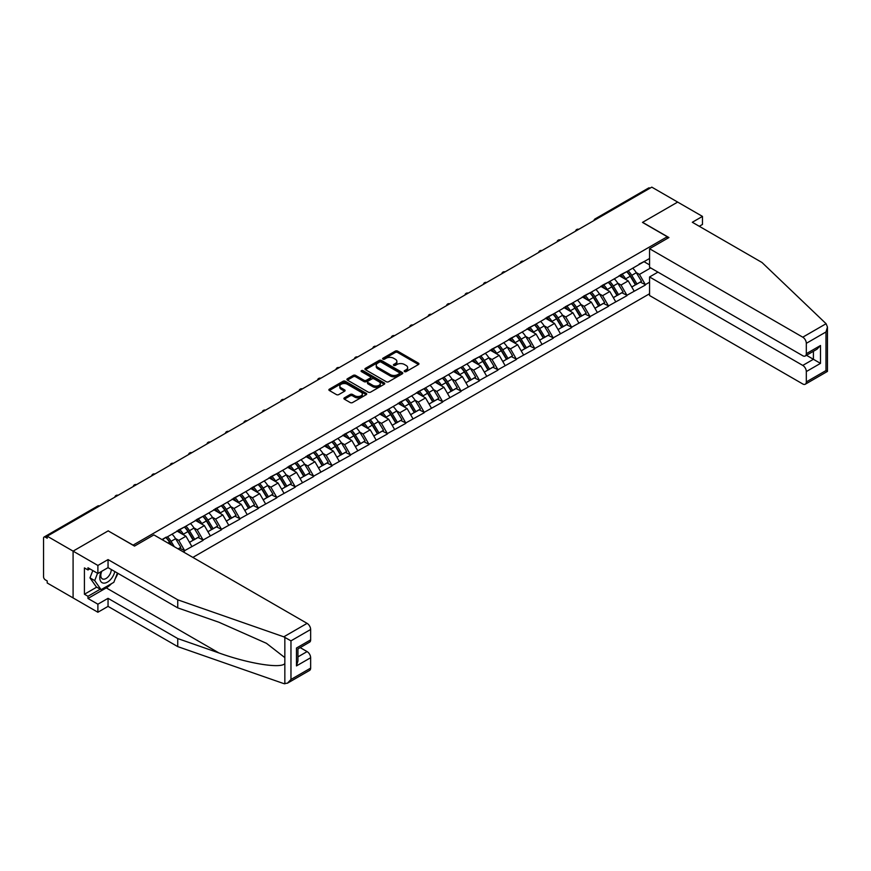 <?xml version="1.0" encoding="UTF-8"?>
<svg xmlns="http://www.w3.org/2000/svg" width="871" height="871" viewBox="0 0 871 871"><rect width="100%" height="100%" fill="white"/><g stroke="black" fill="none" stroke-linecap="round" stroke-linejoin="round"><path stroke-width="1.31" d="M404.525 371.612A1.143 0.664 0 0 0 406.147 371.612L418.472 364.503A1.644 0.947 0 0 0 418.951 363.828A1.644 0.947 0 0 0 418.472 363.163L397.601 351.111A1.644 0.947 0 0 0 395.282 351.111L382.957 358.221A1.143 0.664 0 0 0 384.59 359.157L386.18 358.242A5.248 3.027 0 0 1 393.605 358.242L395.336 359.244A5.248 3.027 0 0 1 396.871 361.389A5.248 3.027 0 0 1 395.336 363.534L393.746 364.448A1.143 0.664 0 0 0 395.369 365.385L396.958 364.47A5.248 3.027 0 0 1 404.384 364.47L406.126 365.472A5.248 3.027 0 0 1 407.661 367.616A5.248 3.027 0 0 1 406.126 369.75L404.525 370.676A1.143 0.664 0 0 0 404.525 371.612L404.525 370.676M344.383 397.84A1.644 0.947 0 0 0 343.893 398.504A1.644 0.947 0 0 0 344.383 399.179L350.229 402.554A1.644 0.947 0 0 0 352.548 402.554L366.234 394.661A1.644 0.947 0 0 0 366.713 393.986A1.644 0.947 0 0 0 366.234 393.322L345.362 381.269A1.644 0.947 0 0 0 343.043 381.269L329.358 389.174A1.644 0.947 0 0 0 328.879 389.838A1.644 0.947 0 0 0 329.358 390.502L336.435 394.596A1.644 0.947 0 0 0 338.754 394.596L344.611 391.21A1.644 0.947 0 0 0 345.09 390.546A1.644 0.947 0 0 0 344.611 389.87L341.105 387.845A4.388 2.537 0 0 1 339.821 386.06A4.388 2.537 0 0 1 342.521 383.719A4.388 2.537 0 0 1 347.311 384.263L361.051 392.2A4.388 2.537 0 0 1 362.336 393.986A4.388 2.537 0 0 1 359.625 396.327A4.388 2.537 0 0 1 354.845 395.782L352.548 394.454A1.644 0.947 0 0 0 350.229 394.454L344.383 397.84L344.383 399.179M108.287 530.809L73.088 551.136L47.208 536.198L651.802 187.145L677.671 202.083L642.471 222.399L667.273 236.727L133.089 545.126L108.287 530.951M386.299 381.738A1.644 0.947 0 0 0 388.618 381.738L402.293 373.833A1.644 0.947 0 0 0 402.772 373.169A1.644 0.947 0 0 0 402.293 372.494L381.422 360.452A1.644 0.947 0 0 0 379.103 360.452L365.428 368.346A1.644 0.947 0 0 0 364.938 369.021A1.644 0.947 0 0 0 365.428 369.685L386.299 381.738M361.879 371.863A1.143 0.664 0 0 1 363.044 372.026L363.044 370.654L384.263 382.913A1.644 0.947 0 0 1 384.742 383.578A1.644 0.947 0 0 1 384.263 384.253L370.589 392.146A1.644 0.947 0 0 1 368.27 392.146L347.398 380.094L347.398 378.754A1.644 0.947 0 0 0 346.908 379.429A1.644 0.947 0 0 0 347.398 380.094M347.398 378.754L353.245 375.379A1.644 0.947 0 0 1 355.564 375.379L364.034 380.268A1.644 0.947 0 0 0 366.353 380.268L370.24 378.025A1.644 0.947 0 0 0 370.719 377.35A1.644 0.947 0 0 0 370.24 376.686L361.421 371.59A1.143 0.664 0 0 1 363.044 370.654M192.861 557.407L649.559 293.745M667.273 236.727L667.273 238.502M162.333 539.78L166.23 537.113L161.973 539.574M166.23 537.527L649.559 258.48M649.559 282.215L645.357 284.632L639.456 274.409L636.178 272.514M626.717 271.665A11.192 6.467 -120 0 1 630.55 276.14L635.765 284.763L640.316 282.128L645.357 284.632M645.357 285.046L626.935 295.28L621.023 285.046L617.757 283.151M608.296 282.302A11.192 6.467 -120 0 1 612.128 286.788L617.343 295.4L621.883 292.776L626.935 295.28M626.935 295.683L608.502 305.917L602.601 295.683L599.324 293.799M589.863 292.939A11.192 6.467 -120 0 1 593.695 297.425L598.91 306.037L603.461 303.413L608.502 305.917M608.502 306.32L590.081 316.554L584.169 306.32L580.903 304.436M571.43 303.587A11.192 6.467 -120 0 1 575.263 308.062L580.478 316.674L585.029 314.05L590.081 316.554M590.081 316.968L571.648 327.191L565.747 316.968L562.47 315.073M553.009 314.224A11.192 6.467 -120 0 1 556.841 318.699L562.056 327.311L566.607 324.687L571.648 327.191M571.648 327.605L553.216 337.828L547.315 327.605L544.037 325.71M534.576 324.861A11.192 6.467 -120 0 1 538.409 329.347L543.624 337.959L548.175 335.324L553.216 337.828M553.216 338.242L534.794 348.476L528.882 338.242L525.616 336.358M516.155 335.498A11.192 6.467 -120 0 1 519.987 339.984L525.202 348.596L529.742 345.972L534.794 348.476M534.794 348.879L516.361 359.113L510.46 348.879L507.183 346.996M497.722 346.135A11.192 6.467 -120 0 1 501.554 350.621L506.77 359.233L511.321 356.609L516.361 359.113M516.361 359.516L497.94 369.75L492.028 359.516L488.762 357.633M479.29 356.783A11.192 6.467 -120 0 1 483.122 361.258L488.337 369.87L492.888 367.246L497.94 369.75M497.94 370.164L479.507 380.387L473.606 370.164L470.329 368.27M460.868 367.42A11.192 6.467 -120 0 1 464.7 371.895L469.915 380.518L474.466 377.883L479.507 380.387M479.507 380.801L461.075 391.035L455.174 380.801L451.897 378.907M442.435 378.058A11.192 6.467 -120 0 1 446.268 382.543L451.483 391.155L456.034 388.531L461.075 391.035M461.075 391.438L442.653 401.673L436.741 391.438L433.475 389.555M424.014 388.695A11.192 6.467 -120 0 1 427.846 393.18L433.061 401.792L437.601 399.168L442.653 401.673M442.653 402.075L424.221 412.31L418.32 402.075L415.042 400.192M405.581 399.343A11.192 6.467 -120 0 1 409.414 403.817L414.629 412.429L419.18 409.805L424.221 412.31M424.221 412.723L405.799 422.947L399.887 412.723L396.621 410.829M387.149 409.98A11.192 6.467 -120 0 1 390.981 414.454L396.196 423.066L400.747 420.443L405.799 422.947M405.799 423.36L387.366 433.584L381.465 423.36L378.188 421.466M368.727 420.617A11.192 6.467 -120 0 1 372.559 425.092L377.774 433.714L382.325 431.08L387.366 433.584M387.366 433.998L368.934 444.232L363.033 433.998L359.756 432.103M350.294 431.254A11.192 6.467 -120 0 1 354.127 435.74L359.342 444.352L363.893 441.728L368.934 444.232M368.934 444.635L350.512 454.869L344.6 444.635L341.334 442.751M331.873 441.891A11.192 6.467 -120 0 1 335.694 446.377L340.92 454.989L345.46 452.365L350.512 454.869M350.512 455.272L332.08 465.506L326.179 455.272L322.901 453.388M313.44 452.539A11.192 6.467 -120 0 1 317.273 457.014L322.488 465.626L327.039 463.002L332.08 465.506M332.08 465.92L313.658 476.143L307.746 465.92L304.48 464.025M295.008 463.176A11.192 6.467 -120 0 1 298.84 467.651L304.055 476.263L308.606 473.639L313.658 476.143M313.658 476.557L295.225 486.78L289.314 476.557L286.047 474.662M276.586 473.813A11.192 6.467 -120 0 1 280.418 478.299L285.634 486.911L290.185 484.287L295.225 486.78M295.225 487.194L276.793 497.428L270.892 487.194L267.615 485.31M258.154 484.45A11.192 6.467 -120 0 1 261.986 488.936L267.201 497.548L271.752 494.924L276.793 497.428M276.793 497.831L258.371 508.065L252.459 497.831L249.193 495.947M239.732 495.098A11.192 6.467 -120 0 1 243.553 499.573L248.779 508.185L253.319 505.561L258.371 508.065M258.371 508.479L239.939 518.702L234.038 508.468L230.761 506.584M221.299 505.735A11.192 6.467 -120 0 1 225.132 510.21L230.347 518.822L234.898 516.198L239.939 518.702M239.939 519.116L221.517 529.339L215.605 519.116L212.339 517.222M202.867 516.372A11.192 6.467 -120 0 1 206.699 520.847L211.914 529.47L216.465 526.835L221.517 529.339M221.517 529.753L203.085 539.987L197.173 529.753L193.906 527.859M184.445 527.009A11.192 6.467 -120 0 1 188.278 531.495L193.493 540.107L198.044 537.483L203.085 539.987M203.085 540.39L184.652 550.624L178.751 540.39L175.474 538.507M178.196 548.937L179.611 548.12L184.652 550.624M184.652 551.027L183.237 551.855M178.392 530.091L184.652 526.89M178.751 540.39L185.959 536.231L176.857 530.983M191.86 546.465L185.959 536.231M196.824 519.454L203.085 516.253M197.173 529.753L204.38 525.594L195.289 520.335M210.292 535.817L204.38 525.594M215.257 508.816L221.517 505.605M215.605 519.116L222.813 514.957L213.711 509.698M228.714 525.18L222.813 514.957M233.678 498.179L239.939 494.968M234.038 508.468L241.245 504.309L232.143 499.061M247.146 514.543L241.245 504.309M252.111 487.531L258.371 484.33M252.459 497.831L259.667 493.672L250.576 488.424M265.579 503.906L259.667 493.672M270.533 476.894L276.793 473.693M270.892 487.194L278.099 483.035L268.997 477.787M284 493.269L278.099 483.035M288.965 466.257L295.225 463.056M289.314 476.557L296.521 472.398L287.43 467.139M302.433 482.621L296.521 472.398M307.398 455.62L313.658 452.408M307.746 465.92L314.954 461.761L305.852 456.502M320.855 471.984L314.954 461.761M325.819 444.983L332.08 441.771M326.179 455.272L333.386 451.113L324.284 445.865M339.287 461.347L333.386 451.113M344.252 434.335L350.512 431.134M344.6 444.635L351.808 440.476L342.717 435.228M357.72 450.71L351.808 440.476M362.674 423.698L368.934 420.497M363.033 433.998L370.24 429.839L361.138 424.591M376.141 440.073L370.24 429.839M381.106 413.061L387.366 409.849M381.465 423.36L388.662 419.201L379.571 413.943M394.574 429.425L388.662 419.201M399.539 402.424L405.799 399.212M399.887 412.723L407.095 408.553L397.993 403.306M412.996 418.788L407.095 408.553M417.96 391.776L424.221 388.575M418.32 402.075L425.527 397.916L416.425 392.669M431.428 408.151L425.527 397.916M436.393 381.139L442.653 377.938M436.741 391.438L443.949 387.279L434.858 382.031M449.861 397.514L443.949 387.279M454.814 370.502L461.075 367.301M455.174 380.801L462.381 376.642L453.279 371.384M468.282 386.866L462.381 376.642M473.247 359.865L479.507 356.653M473.606 370.164L480.803 366.005L471.712 360.746M486.715 376.228L480.803 366.005M491.68 349.227L497.94 346.016M492.028 359.516L499.235 355.357L490.144 350.109M505.136 365.591L499.235 355.357M510.101 338.579L516.361 335.379M510.46 348.879L517.668 344.72L508.566 339.472M523.569 354.954L517.668 344.72M528.534 327.942L534.794 324.741M528.882 338.242L536.09 334.083L526.999 328.835M542.002 344.317L536.09 334.083M546.955 317.305L553.216 314.093M547.315 327.605L554.522 323.446L545.42 318.187M560.423 333.669L554.522 323.446M565.388 306.668L571.648 303.456M565.747 316.968L572.944 312.798L563.853 307.55M578.856 323.032L572.944 312.798M583.82 296.02L590.081 292.819M584.169 306.32L591.376 302.161L582.285 296.913M597.288 312.395L591.376 302.161M602.242 285.383L608.502 282.182M602.601 295.683L609.809 291.524L600.707 286.276M615.71 301.758L609.809 291.524M620.675 274.746L626.935 271.545M621.023 285.046L628.231 280.887L619.139 275.628M634.142 291.11L628.231 280.887M650.027 188.169L596.515 219.056M595.764 219.492A2.504 1.448 120 0 1 596.395 218.991A2.504 1.448 60 0 0 595.143 218.871L648.655 187.973A2.504 1.448 60 0 1 649.908 188.092M639.096 264.109L645.357 260.897M639.456 274.409L650.681 267.93M644.007 261.681L649.559 264.893M111.488 583.657A18.792 10.855 -60 0 1 106.273 587.892L87.971 598.464L97.89 604.191L97.89 612.248L73.088 597.92L73.088 551.136L108.167 530.875L134.515 546.084L153.884 534.903L307.093 623.364A5.008 2.896 60 0 1 310.642 629.493L290.968 640.849L283.783 636.821L177.749 599.825L108.048 559.585L97.89 565.453L73.088 551.136L73.088 597.92L47.208 582.982L47.208 580.935L45.325 579.846A2.504 1.448 -120 0 1 43.55 576.776L43.55 538.18A2.504 1.448 -120 0 1 44.073 537.026A2.504 1.448 -120 0 1 45.325 537.157L47.208 538.245L47.208 536.198M630.288 276.347L630.876 276.684M611.867 286.984L612.444 287.321M593.434 297.621L594.022 297.958M575.012 308.269L575.589 308.606M556.58 318.906L557.168 319.243M538.147 329.543L538.735 329.88M519.726 340.18L520.303 340.517M501.293 350.817L501.881 351.155M482.872 361.465L483.449 361.803M464.439 372.102L465.027 372.44M446.006 382.739L446.594 383.077M427.585 393.376L428.162 393.714M409.152 404.013L409.74 404.351M390.72 414.661L391.308 414.999M372.298 425.298L372.886 425.636M353.866 435.935L354.453 436.273M335.444 446.573L336.021 446.91M317.011 457.221L317.599 457.558M298.579 467.858L299.167 468.195M280.157 478.495L280.745 478.832M261.725 489.132L262.313 489.469M243.303 499.769L243.88 500.106M224.87 510.417L225.458 510.754M206.438 521.054L207.026 521.391M188.016 531.691L188.604 532.029M169.584 542.328L170.172 542.666M404.982 371.775L406.126 371.122A5.248 3.027 0 0 0 407.661 368.977L407.661 367.616M396.871 361.389L396.871 362.75A5.248 3.027 0 0 1 395.336 364.895L394.204 365.548M418.472 363.163L418.472 364.503L397.601 352.472A1.644 0.947 0 0 0 395.282 352.472L383.425 359.32M402.271 373.855L381.422 361.813A1.644 0.947 0 0 0 379.103 361.813L365.45 369.696L365.428 368.346M399.397 373.637A1.143 0.664 0 0 0 399.397 372.701L381.073 362.118A1.143 0.664 0 0 0 379.451 362.118L377.774 363.098A5.248 3.027 0 0 0 376.239 365.232A5.248 3.027 0 0 0 377.774 367.377L390.295 374.606A5.248 3.027 0 0 0 397.72 374.606L399.397 373.637L399.397 374.998A1.143 0.664 0 0 0 399.735 374.53L399.735 373.169M376.239 365.232L376.239 366.604A5.248 3.027 0 0 0 377.774 368.738L377.774 367.377M399.397 374.998L397.72 375.967A5.248 3.027 0 0 1 390.295 375.967L377.774 368.738M347.42 380.115L353.245 376.74L353.245 375.379M370.719 377.35L370.719 378.722A1.644 0.947 0 0 1 370.24 379.386L366.353 381.629A1.644 0.947 0 0 1 364.034 381.629L355.564 376.74A1.644 0.947 0 0 0 353.245 376.74M363.044 372.026L384.242 384.263M372.821 385.341A4.388 2.537 0 0 0 377.6 385.886A4.388 2.537 0 0 0 380.3 383.545A4.388 2.537 0 0 0 379.016 381.759L374.182 378.961A1.644 0.947 0 0 0 371.863 378.961L367.976 381.204A1.644 0.947 0 0 0 367.497 381.868A1.644 0.947 0 0 0 367.976 382.543L372.821 385.341L372.821 386.702A4.388 2.537 0 0 0 377.6 387.247A4.388 2.537 0 0 0 380.3 384.906L380.3 383.545M367.497 381.868L367.497 383.24A1.644 0.947 0 0 0 367.976 383.904L367.976 382.543M372.821 386.702L367.976 383.904M362.336 393.986L362.336 395.358A4.388 2.537 0 0 1 359.625 397.688A4.388 2.537 0 0 1 354.845 397.143L352.548 395.826A1.644 0.947 0 0 0 350.229 395.826L344.404 399.19M339.821 386.06L339.821 387.421A4.388 2.537 0 0 0 341.105 389.206L341.105 387.845M344.589 391.221L341.105 389.206M366.212 394.672L345.362 382.63A1.644 0.947 0 0 0 343.043 382.63L329.38 390.524M632.716 268.203A13.696 7.904 60 0 1 636.309 272.721L631.758 275.345A13.696 7.904 -120 0 0 628.165 270.827M631.758 275.345L636.973 283.957L641.524 281.333L636.309 272.721M635.765 284.763L636.973 283.957M640.316 282.128L641.524 281.333M620.337 274.942A11.192 6.467 60 0 1 623.418 278.11M622.079 274.343A13.696 7.904 60 0 1 625.672 278.851L626.184 279.7M631.791 287.049L635.438 284.839L630.223 276.227A13.696 7.904 -120 0 0 626.63 271.719M635.438 284.839L631.747 286.973M614.284 278.84A13.696 7.904 60 0 1 617.877 283.358L613.326 285.982A13.696 7.904 -120 0 0 609.744 281.464M613.326 285.982L618.552 294.594L623.092 291.97L617.877 283.358M617.343 295.4L618.552 294.594M621.883 292.776L623.092 291.97M601.905 285.579A11.192 6.467 60 0 1 604.997 288.747M603.657 284.98A13.696 7.904 60 0 1 607.25 289.499L607.762 290.348M613.369 297.697L617.006 295.487L611.79 286.864A13.696 7.904 -120 0 0 608.208 282.356M617.006 295.487L613.315 297.61M595.862 289.477A13.696 7.904 60 0 1 599.444 293.995L594.904 296.619A13.696 7.904 -120 0 0 591.311 292.112M594.904 296.619L600.119 305.231L604.67 302.607L599.444 293.995M598.91 306.037L600.119 305.231M603.461 303.413L604.67 302.607M583.483 296.216A11.192 6.467 60 0 1 586.564 299.384M585.225 295.617A13.696 7.904 60 0 1 588.818 300.136L589.329 300.985M594.937 308.334L598.584 306.124L593.369 297.512A13.696 7.904 -120 0 0 589.776 292.994M598.584 306.124L594.893 308.258M577.429 300.125A13.696 7.904 60 0 1 581.022 304.632L576.471 307.256A13.696 7.904 -120 0 0 572.878 302.749M576.471 307.256L581.686 315.879L586.237 313.244L581.022 304.632M580.478 316.674L581.686 315.879M585.029 314.05L586.237 313.244M565.05 306.864A11.192 6.467 60 0 1 568.142 310.022M566.803 306.254A13.696 7.904 60 0 1 570.385 310.773L570.908 311.622M576.504 318.971L580.151 316.761L574.936 308.149A13.696 7.904 -120 0 0 571.343 303.631M580.151 316.761L576.46 318.895M559.008 310.762A13.696 7.904 60 0 1 562.59 315.28L558.05 317.904A13.696 7.904 -120 0 0 554.457 313.386M558.05 317.904L563.265 326.516L567.805 323.892L562.59 315.28M562.056 327.311L563.265 326.516M566.607 324.687L567.805 323.892M546.618 317.501A11.192 6.467 60 0 1 549.71 320.67M548.371 316.902A13.696 7.904 60 0 1 551.964 321.41L552.475 322.259M558.082 329.608L561.73 327.398L556.515 318.786A13.696 7.904 -120 0 0 552.922 314.268M561.73 327.398L558.039 329.532M540.575 321.399A13.696 7.904 60 0 1 544.168 325.917L539.617 328.541A13.696 7.904 -120 0 0 536.024 324.023M539.617 328.541L544.832 337.153L549.383 334.529L544.168 325.917M543.624 337.959L544.832 337.153M548.175 335.324L549.383 334.529M528.196 328.138A11.192 6.467 60 0 1 531.277 331.307M529.938 327.54A13.696 7.904 60 0 1 533.531 332.058L534.043 332.907M539.65 340.245L543.297 338.035L538.082 329.423A13.696 7.904 -120 0 0 534.489 324.916M543.297 338.035L539.606 340.169M101.276 571.55A10.855 6.271 120 0 0 103.616 583.124A10.855 6.271 120 0 0 114.809 571.539M101.853 571.213A7.436 4.29 120 0 0 102.343 578.867A7.436 4.29 120 0 0 103.431 579.193A7.436 4.29 120 0 0 111.314 569.525M117.422 573.053L113.84 582.307L101.08 589.667L96.354 586.934L89.974 577.865L92.805 570.57M101.08 589.667L94.699 580.598L97.53 573.303M89.974 577.865L94.699 580.598M826.089 323.718L827.45 327.028L825.98 331.971L806.317 343.326A5.008 2.896 -120 0 0 802.768 337.186L826.089 323.718L762.016 262.509L692.314 222.268L702.472 216.4L677.671 202.083L642.58 222.334L668.928 237.543L649.559 248.725L802.768 337.186M702.472 216.4L702.472 224.446L699.293 226.286M657.943 272.122L649.559 276.967L649.559 295.519L802.768 383.969A5.008 2.896 -120 0 0 805.272 384.22A5.008 2.896 -120 0 0 806.317 381.923L806.317 371.558A5.008 2.896 -120 0 0 802.768 365.417L813.405 359.288L820.493 363.37L806.317 371.558M649.559 276.967L802.768 365.417M649.559 248.725L649.559 267.277L802.768 355.738A5.008 2.896 -120 0 0 805.272 355.989A5.008 2.896 -120 0 0 806.317 353.691L806.317 343.326M806.481 355.292L813.405 359.288L813.405 351.296M806.317 353.691L820.493 345.504L816.944 349.249L805.272 355.989M806.317 381.923L825.98 370.567L826.731 371.002M97.89 604.191L108.048 598.333L177.749 638.563L177.749 646.62L283.783 683.604L287.43 683.202L290.968 679.456L310.642 668.101A5.008 2.896 60 0 1 309.608 670.398L287.43 683.202M177.749 638.563L218.937 652.945C248.202 663.571 280.985 668.852 284.839 663.55L284.839 657.616L266.439 643.31L218.937 622.253L177.749 607.882L108.048 567.642L97.89 573.499L87.971 567.772L87.971 569.961L84.422 567.914L84.422 594.24L87.971 596.287L100.252 589.188M108.048 598.333L108.048 606.379L97.89 612.248M177.749 646.62L108.048 606.379M310.642 629.493L310.642 639.858A5.008 2.896 60 0 1 309.608 642.156L297.936 648.895L297.936 660.98L296.467 665.912L296.467 648.046C298.383 649.156 298.383 649.156 296.467 648.046L310.642 639.858M97.89 565.453L97.89 573.499M87.971 598.464L87.971 596.287M108.048 559.585L108.048 567.642M177.749 599.825L177.749 607.882M297.936 656.886L307.093 651.595A5.008 2.896 60 0 1 310.642 657.736L310.642 668.101M307.093 651.595L300.179 647.599M117.89 573.314A18.792 10.855 -60 0 1 115.212 578.747M89.855 568.861L87.971 569.961M84.422 594.24L96.714 587.141M522.143 332.036A13.696 7.904 60 0 1 525.736 336.554L521.185 339.178A13.696 7.904 -120 0 0 517.603 334.66M521.185 339.178L526.4 347.79L530.951 345.166L525.736 336.554M525.202 348.596L526.4 347.79M529.742 345.972L530.951 345.166M509.764 338.775A11.192 6.467 60 0 1 512.856 341.944M511.517 338.177A13.696 7.904 60 0 1 515.109 342.695L515.621 343.544M521.228 350.893L524.865 348.683L519.649 340.071A13.696 7.904 -120 0 0 516.067 335.553M524.865 348.683L521.174 350.806M503.721 342.684A13.696 7.904 60 0 1 507.303 347.191L502.763 349.815A13.696 7.904 -120 0 0 499.17 345.308M502.763 349.815L507.978 358.427L512.529 355.804L507.303 347.191M506.77 359.233L507.978 358.427M511.321 356.609L512.529 355.804M491.342 349.413A11.192 6.467 60 0 1 494.423 352.581M493.084 348.814A13.696 7.904 60 0 1 496.677 353.332L497.189 354.181M502.796 361.53L506.443 359.32L501.228 350.708A13.696 7.904 -120 0 0 497.635 346.19M506.443 359.32L502.752 361.454M485.289 353.321A13.696 7.904 60 0 1 488.881 357.829L484.33 360.463A13.696 7.904 -120 0 0 480.738 355.945M484.33 360.463L489.546 369.075L494.097 366.441L488.881 357.829M488.337 369.87L489.546 369.075M492.888 367.246L494.097 366.441M472.909 360.061A11.192 6.467 60 0 1 476.002 363.229M474.662 359.462A13.696 7.904 60 0 1 478.244 363.969L478.767 364.818M484.363 372.167L488.01 369.957L482.795 361.345A13.696 7.904 -120 0 0 479.202 356.827M488.01 369.957L484.32 372.091M466.867 363.958A13.696 7.904 60 0 1 470.449 368.477L465.909 371.1A13.696 7.904 -120 0 0 462.316 366.582M465.909 371.1L471.124 379.712L475.664 377.089L470.449 368.477M469.915 380.518L471.124 379.712M474.466 377.883L475.664 377.089M454.477 370.698A11.192 6.467 60 0 1 457.569 373.866M456.23 370.099A13.696 7.904 60 0 1 459.823 374.606L460.334 375.455M465.941 382.805L469.589 380.594L464.363 371.982A13.696 7.904 -120 0 0 460.781 367.475M469.589 380.594L465.898 382.728M448.434 374.595A13.696 7.904 60 0 1 452.027 379.114L447.476 381.738A13.696 7.904 -120 0 0 443.883 377.219M447.476 381.738L452.691 390.35L457.242 387.726L452.027 379.114M451.483 391.155L452.691 390.35M456.034 388.531L457.242 387.726M436.055 381.335A11.192 6.467 60 0 1 439.136 384.503M437.797 380.736A13.696 7.904 60 0 1 441.39 385.254L441.902 386.103M447.509 393.442L451.156 391.242L445.941 382.619A13.696 7.904 -120 0 0 442.348 378.112M451.156 391.242L447.465 393.365M430.002 385.232A13.696 7.904 60 0 1 433.595 389.751L429.044 392.375A13.696 7.904 -120 0 0 425.462 387.867M429.044 392.375L434.259 400.987L438.81 398.363L433.595 389.751M433.061 401.792L434.259 400.987M437.601 399.168L438.81 398.363M417.623 391.972A11.192 6.467 60 0 1 420.715 395.14M419.376 391.373A13.696 7.904 60 0 1 422.968 395.891L423.48 396.74M429.087 404.09L432.724 401.879L427.509 393.267A13.696 7.904 -120 0 0 423.927 388.749M432.724 401.879L429.033 404.002M411.58 395.88A13.696 7.904 60 0 1 415.162 400.388L410.622 403.012A13.696 7.904 -120 0 0 407.029 398.504M410.622 403.012L415.837 411.635L420.388 409L415.162 400.388M414.629 412.429L415.837 411.635M419.18 409.805L420.388 409M399.201 402.62A11.192 6.467 60 0 1 402.282 405.777M400.943 402.01A13.696 7.904 60 0 1 404.536 406.528L405.048 407.378M410.655 414.727L414.302 412.516L409.087 403.904A13.696 7.904 -120 0 0 405.494 399.386M414.302 412.516L410.611 414.65M393.148 406.517A13.696 7.904 60 0 1 396.74 411.025L392.19 413.66A13.696 7.904 -120 0 0 388.597 409.141M392.19 413.66L397.405 422.272L401.956 419.648L396.74 411.025M396.196 423.066L397.405 422.272M400.747 420.443L401.956 419.648M380.769 413.257A11.192 6.467 60 0 1 383.861 416.425M382.521 412.658A13.696 7.904 60 0 1 386.103 417.165L386.626 418.015M392.222 425.364L395.87 423.154L390.654 414.542A13.696 7.904 -120 0 0 387.062 410.023M395.87 423.154L392.179 425.288M374.726 417.155A13.696 7.904 60 0 1 378.308 421.673L373.768 424.297A13.696 7.904 -120 0 0 370.175 419.778M373.768 424.297L378.983 432.909L383.523 430.285L378.308 421.673M377.774 433.714L378.983 432.909M382.325 431.08L383.523 430.285M362.336 423.894A11.192 6.467 60 0 1 365.428 427.062M364.089 423.295A13.696 7.904 60 0 1 367.682 427.803L368.193 428.652M373.801 436.001L377.448 433.791L372.222 425.179A13.696 7.904 -120 0 0 368.64 420.671M377.448 433.791L373.757 435.925M356.293 427.792A13.696 7.904 60 0 1 359.886 432.31L355.335 434.934A13.696 7.904 -120 0 0 351.742 430.416M355.335 434.934L360.55 443.546L365.101 440.922L359.886 432.31M359.342 444.352L360.55 443.546M363.893 441.728L365.101 440.922M343.914 434.531A11.192 6.467 60 0 1 346.996 437.699M345.656 433.932A13.696 7.904 60 0 1 349.249 438.451L349.761 439.3M355.368 446.649L359.015 444.439L353.8 435.827A13.696 7.904 -120 0 0 350.207 431.308M359.015 444.439L355.324 446.562M337.861 438.429A13.696 7.904 60 0 1 341.454 442.947L336.903 445.571A13.696 7.904 -120 0 0 333.321 441.064M336.903 445.571L342.118 454.183L346.669 451.559L341.454 442.947M340.92 454.989L342.118 454.183M345.46 452.365L346.669 451.559M325.482 445.168A11.192 6.467 60 0 1 328.574 448.336M327.235 444.569A13.696 7.904 60 0 1 330.828 449.088L331.339 449.937M336.946 457.286L340.583 455.076L335.368 446.464A13.696 7.904 -120 0 0 331.786 441.945M340.583 455.076L336.892 457.21M319.439 449.077A13.696 7.904 60 0 1 323.021 453.584L318.481 456.208A13.696 7.904 -120 0 0 314.888 451.701M318.481 456.208L323.696 464.831L328.247 462.196L323.021 453.584M322.488 465.626L323.696 464.831M327.039 463.002L328.247 462.196M307.06 455.816A11.192 6.467 60 0 1 310.141 458.973M308.802 455.206A13.696 7.904 60 0 1 312.395 459.725L312.907 460.574M318.514 467.923L322.161 465.713L316.946 457.101A13.696 7.904 -120 0 0 313.353 452.582M322.161 465.713L318.47 467.847M301.007 459.714A13.696 7.904 60 0 1 304.6 464.232L300.049 466.856A13.696 7.904 -120 0 0 296.456 462.338M300.049 466.856L305.264 475.468L309.815 472.844L304.6 464.232M304.055 476.263L305.264 475.468M308.606 473.639L309.815 472.844M288.628 466.453A11.192 6.467 60 0 1 291.72 469.621M290.381 465.854A13.696 7.904 60 0 1 293.963 470.362L294.485 471.211M300.081 478.56L303.729 476.35L298.513 467.738A13.696 7.904 -120 0 0 294.921 463.22M303.729 476.35L300.038 478.484M282.574 470.351A13.696 7.904 60 0 1 286.167 474.869L281.616 477.493A13.696 7.904 -120 0 0 278.034 472.975M281.616 477.493L286.842 486.105L291.382 483.481L286.167 474.869M285.634 486.911L286.842 486.105M290.185 484.287L291.382 483.481M270.195 477.09A11.192 6.467 60 0 1 273.287 480.259M271.948 476.491A13.696 7.904 60 0 1 275.541 481.01L276.053 481.859M281.66 489.197L285.307 486.987L280.081 478.375A13.696 7.904 -120 0 0 276.499 473.868M285.307 486.987L281.616 489.121M264.153 480.988A13.696 7.904 60 0 1 267.745 485.506L263.194 488.13A13.696 7.904 -120 0 0 259.602 483.612M263.194 488.13L268.41 496.742L272.961 494.118L267.745 485.506M267.201 497.548L268.41 496.742M271.752 494.924L272.961 494.118M251.773 487.727A11.192 6.467 60 0 1 254.855 490.896M253.515 487.129A13.696 7.904 60 0 1 257.108 491.647L257.62 492.496M263.227 499.845L266.874 497.635L261.659 489.023A13.696 7.904 -120 0 0 258.066 484.505M266.874 497.635L263.184 499.758M245.72 491.636A13.696 7.904 60 0 1 249.313 496.143L244.762 498.767A13.696 7.904 -120 0 0 241.18 494.26M244.762 498.767L249.977 507.379L254.528 504.755L249.313 496.143M248.779 508.185L249.977 507.379M253.319 505.561L254.528 504.755M233.341 498.364A11.192 6.467 60 0 1 236.433 501.533M235.094 497.766A13.696 7.904 60 0 1 238.687 502.284L239.198 503.133M244.805 510.482L248.442 508.272L243.227 499.66A13.696 7.904 -120 0 0 239.634 495.142M248.442 508.272L244.751 510.406M227.298 502.273A13.696 7.904 60 0 1 230.88 506.78L226.34 509.415A13.696 7.904 -120 0 0 222.747 504.897M226.34 509.415L231.555 518.027L236.106 515.403L230.88 506.78M230.347 518.822L231.555 518.027M234.898 516.198L236.106 515.403M214.919 509.012A11.192 6.467 60 0 1 218 512.181M216.661 508.414A13.696 7.904 60 0 1 220.254 512.921L220.766 513.77M226.373 521.119L230.02 518.909L224.805 510.297A13.696 7.904 -120 0 0 221.212 505.779M230.02 518.909L226.329 521.043M208.866 512.91A13.696 7.904 60 0 1 212.459 517.428L207.908 520.052A13.696 7.904 -120 0 0 204.315 515.534M207.908 520.052L213.123 528.664L217.674 526.04L212.459 517.428M211.914 529.47L213.123 528.664M216.465 526.835L217.674 526.04M196.487 519.649A11.192 6.467 60 0 1 199.579 522.818M198.24 519.051A13.696 7.904 60 0 1 201.822 523.558L202.344 524.407M207.94 531.756L211.588 529.546L206.373 520.934A13.696 7.904 -120 0 0 202.78 516.427M211.588 529.546L207.897 531.68M190.433 523.547A13.696 7.904 60 0 1 194.026 528.066L189.475 530.689A13.696 7.904 -120 0 0 185.893 526.171M189.475 530.689L194.701 539.301L199.241 536.678L194.026 528.066M193.493 540.107L194.701 539.301M198.044 537.483L199.241 536.678M178.054 530.287A11.192 6.467 60 0 1 181.146 533.455M179.807 529.688A13.696 7.904 60 0 1 183.4 534.206L183.912 535.055M189.519 542.404L193.166 540.194L187.94 531.571A13.696 7.904 -120 0 0 184.358 527.064M193.166 540.194L189.475 542.317M172.012 534.184A13.696 7.904 60 0 1 175.604 538.703L171.054 541.327A13.696 7.904 -120 0 0 167.461 536.819M171.054 541.327L174.298 546.683M175.604 538.703L180.82 547.315L178.098 548.882M179.611 548.12L180.82 547.315M166.013 537.647A11.192 6.467 -120 0 1 169.845 542.132L171.696 545.181M171.108 544.843L169.518 542.219A13.696 7.904 -120 0 0 165.926 537.701M98.956 506.323L45.325 537.157M99.468 506.029A2.504 1.448 -60 0 0 98.837 506.258A2.504 1.448 -120 0 0 97.585 506.127L44.073 537.026M577.331 230.14A2.504 1.448 120 0 1 577.974 229.628A2.504 1.448 -60 0 1 578.605 229.4M558.91 240.777A2.504 1.448 120 0 1 559.541 240.265A2.504 1.448 -60 0 1 560.173 240.037M540.477 251.414A2.504 1.448 120 0 1 541.109 250.913A2.504 1.448 -60 0 1 541.751 250.674M522.045 262.051A2.504 1.448 120 0 1 522.687 261.55A2.504 1.448 -60 0 1 523.319 261.322M503.623 272.688A2.504 1.448 120 0 1 504.255 272.188A2.504 1.448 -60 0 1 504.897 271.959M485.191 283.336A2.504 1.448 120 0 1 485.833 282.825A2.504 1.448 -60 0 1 486.464 282.596M466.758 293.973A2.504 1.448 120 0 1 467.4 293.473A2.504 1.448 -60 0 1 468.032 293.233M448.336 304.61A2.504 1.448 120 0 1 448.968 304.11A2.504 1.448 -60 0 1 449.61 303.881M429.904 315.248A2.504 1.448 120 0 1 430.546 314.747A2.504 1.448 -60 0 1 431.178 314.518M411.482 325.885A2.504 1.448 120 0 1 412.114 325.384A2.504 1.448 -60 0 1 412.756 325.155M393.05 336.533A2.504 1.448 120 0 1 393.681 336.021A2.504 1.448 -60 0 1 394.323 335.792M374.617 347.17A2.504 1.448 120 0 1 375.259 346.669A2.504 1.448 -60 0 1 375.891 346.429M356.195 357.807A2.504 1.448 120 0 1 356.827 357.306A2.504 1.448 -60 0 1 357.469 357.077M337.763 368.444A2.504 1.448 120 0 1 338.405 367.943A2.504 1.448 -60 0 1 339.037 367.714M319.341 379.092A2.504 1.448 120 0 1 319.973 378.58A2.504 1.448 -60 0 1 320.604 378.352M300.909 389.729A2.504 1.448 120 0 1 301.54 389.217A2.504 1.448 -60 0 1 302.183 388.989M282.476 400.366A2.504 1.448 120 0 1 283.119 399.865A2.504 1.448 -60 0 1 283.75 399.637M264.055 411.003A2.504 1.448 120 0 1 264.686 410.502A2.504 1.448 -60 0 1 265.328 410.274M245.622 421.64A2.504 1.448 120 0 1 246.264 421.139A2.504 1.448 -60 0 1 246.896 420.911M227.2 432.288A2.504 1.448 120 0 1 227.832 431.776A2.504 1.448 -60 0 1 228.463 431.548M208.768 442.925A2.504 1.448 120 0 1 209.399 442.424A2.504 1.448 -60 0 1 210.042 442.185M190.335 453.562A2.504 1.448 120 0 1 190.978 453.062A2.504 1.448 -60 0 1 191.609 452.833M171.914 464.199A2.504 1.448 120 0 1 172.545 463.699A2.504 1.448 -60 0 1 173.187 463.47M153.481 474.837A2.504 1.448 120 0 1 154.123 474.336A2.504 1.448 -60 0 1 154.755 474.107M135.059 485.485A2.504 1.448 120 0 1 135.691 484.973A2.504 1.448 -60 0 1 136.322 484.744M116.627 496.122A2.504 1.448 120 0 1 117.258 495.621A2.504 1.448 -60 0 1 117.901 495.381M406.126 371.122L406.126 369.75M393.746 365.385L393.746 364.448M395.336 364.895L395.336 363.534M382.957 359.157L382.957 358.221M395.282 352.472L395.282 351.111M397.601 352.472L397.601 351.111M379.103 361.813L379.103 360.452M381.422 361.813L381.422 360.452M402.293 373.833L402.293 372.494M390.295 375.967L390.295 374.606M397.72 375.967L397.72 374.606M355.564 376.74L355.564 375.379M364.034 381.629L364.034 380.268M366.353 381.629L366.353 380.268M370.24 379.386L370.24 378.025M384.263 384.253L384.263 382.913M350.229 395.826L350.229 394.454M352.548 395.826L352.548 394.454M354.845 397.143L354.845 395.782M344.611 391.21L344.611 389.87M329.358 390.502L329.358 389.174M343.043 382.63L343.043 381.269M345.362 382.63L345.362 381.269M366.234 394.661L366.234 393.322M630.223 276.227L625.672 278.851M611.79 286.864L607.25 289.499M593.369 297.512L588.818 300.136M574.936 308.149L570.385 310.773M556.515 318.786L551.964 321.41M538.082 329.423L533.531 332.058M825.98 370.567L825.98 331.971M820.493 345.504L820.493 363.37M284.839 683.855L284.839 663.55M284.839 657.616L284.839 637.311M290.968 640.849L290.968 679.456M310.642 657.736L296.467 665.912M283.783 636.821L307.093 623.364M106.273 587.892L218.937 652.945M519.649 340.071L515.109 342.695M501.228 350.708L496.677 353.332M482.795 361.345L478.244 363.969M464.363 371.982L459.823 374.606M445.941 382.619L441.39 385.254M427.509 393.267L422.968 395.891M409.087 403.904L404.536 406.528M390.654 414.542L386.103 417.165M372.222 425.179L367.682 427.803M353.8 435.827L349.249 438.451M335.368 446.464L330.828 449.088M316.946 457.101L312.395 459.725M298.513 467.738L293.963 470.362M280.081 478.375L275.541 481.01M261.659 489.023L257.108 491.647M243.227 499.66L238.687 502.284M224.805 510.297L220.254 512.921M206.373 520.934L201.822 523.558M187.94 531.571L183.4 534.206M169.518 542.219L168.038 543.069M595.143 218.871A2.504 2.504 0 0 0 593.935 220.548M578.769 229.302A2.504 2.504 0 0 0 575.513 231.185M560.347 239.939A2.504 2.504 0 0 0 557.081 241.822M541.914 250.587A2.504 2.504 0 0 0 538.659 252.47M523.493 261.224A2.504 2.504 0 0 0 520.227 263.107M505.06 271.861A2.504 2.504 0 0 0 501.794 273.744M486.628 282.498A2.504 2.504 0 0 0 483.372 284.382M468.206 293.135A2.504 2.504 0 0 0 464.94 295.019M449.774 303.783A2.504 2.504 0 0 0 446.518 305.667M431.341 314.42A2.504 2.504 0 0 0 428.086 316.304M412.919 325.057A2.504 2.504 0 0 0 409.653 326.941M394.487 335.694A2.504 2.504 0 0 0 391.231 337.578M376.065 346.342A2.504 2.504 0 0 0 372.799 348.215M357.633 356.979A2.504 2.504 0 0 0 354.377 358.863M339.2 367.616A2.504 2.504 0 0 0 335.945 369.5M320.778 378.254A2.504 2.504 0 0 0 317.512 380.137M302.346 388.891A2.504 2.504 0 0 0 299.091 390.774M283.924 399.539A2.504 2.504 0 0 0 280.658 401.422M265.492 410.176A2.504 2.504 0 0 0 262.236 412.059M247.059 420.813A2.504 2.504 0 0 0 243.804 422.696M228.638 431.45A2.504 2.504 0 0 0 225.371 433.333M210.205 442.087A2.504 2.504 0 0 0 206.95 443.97M191.783 452.735A2.504 2.504 0 0 0 188.517 454.618M173.351 463.372A2.504 2.504 0 0 0 170.095 465.256M154.918 474.009A2.504 2.504 0 0 0 151.663 475.893M136.497 484.646A2.504 2.504 0 0 0 133.23 486.53M118.064 495.294A2.504 2.504 0 0 0 114.809 497.167M99.642 505.931A2.504 2.504 0 0 0 97.585 506.127M827.45 327.028L827.45 371.416L805.272 384.22"/></g></svg>
